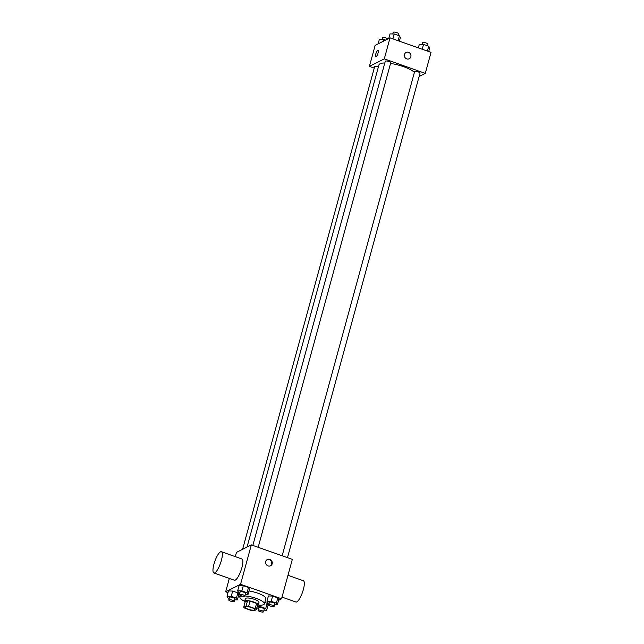 <?xml version="1.0" encoding="UTF-8"?>
<svg xmlns="http://www.w3.org/2000/svg" width="644" height="644" viewBox="0 0 644 644"><rect width="100%" height="100%" fill="white"/><g stroke="black" fill="none" stroke-linecap="round" stroke-linejoin="round"><path stroke-width="0.97" d="M245.533 606.841A4.935 1.272 15.3 0 1 251.007 607.397A4.935 1.272 15.3 0 1 254.774 609.731A4.935 1.272 15.3 0 1 249.679 609.659A4.935 1.272 15.3 0 1 245.259 607.131A4.935 1.272 15.3 0 1 245.533 606.841M244.865 608.21L251.442 610.536A6.698 1.723 15.3 0 0 253.945 610.85L256.328 609.643A6.698 1.723 15.3 0 0 255.161 608.652L248.592 606.326A6.698 1.723 15.3 0 0 246.08 606.012L243.698 607.22A6.698 1.723 15.3 0 0 244.865 608.21M255.161 608.652L256.602 603.404L250.025 601.069L248.592 606.326M246.08 606.012L247.521 600.755L245.131 601.963L243.698 607.22M247.521 600.755A6.698 1.723 15.3 0 1 250.025 601.069M256.602 603.404A6.698 1.723 15.3 0 1 257.769 604.386L256.328 609.643M257.439 605.593A7.044 1.819 -164.7 0 0 258.252 605.038A7.044 1.819 -164.7 0 0 253.776 602.003A7.044 1.819 -164.7 0 0 244.656 601.319A7.044 1.819 -164.7 0 0 245.066 602.212M244.656 601.319L245.372 598.687A7.044 1.819 15.3 0 1 245.767 598.284A7.044 1.819 15.3 0 1 254.493 599.379A7.044 1.819 15.3 0 1 258.969 602.406L258.252 605.038A12.687 3.268 15.3 0 0 264.402 603.895A12.687 3.268 15.3 0 0 258.059 599.081A12.687 3.268 15.3 0 0 244.857 595.974M244.656 601.311A12.687 3.268 15.3 0 1 239.938 597.205A12.687 3.268 15.3 0 1 240.639 596.465A12.687 3.268 15.3 0 1 242.136 596.054M248.978 590.991A12.687 3.268 15.3 0 1 265.843 598.646L264.402 603.895M274.586 604.829L277.322 604.885L278.763 599.636L277.797 597.898L272.621 596.062L268.403 595.966L266.97 601.222L267.928 602.961L269.136 603.388M263.943 610.198L266.68 610.262L268.121 605.006L267.155 603.267L264.805 602.438L267.155 603.267L265.722 608.524L260.546 606.688L257.157 606.616M267.936 605.674L268.814 605.231M278.578 600.297L281.549 598.799L240.55 584.277L225.666 591.796L228 592.617M238.352 596.288L240.027 596.883M245.275 594.444L248.012 594.509L249.453 589.252L248.487 587.513L243.311 585.678L239.093 585.581L237.66 590.838L238.618 592.577L239.826 593.003M234.633 599.822L237.37 599.878L238.811 594.629L237.845 592.891L232.669 591.055L228.451 590.959L227.018 596.215L227.976 597.954L229.184 598.381M281.549 598.799L292.328 559.394L251.337 544.872L240.55 584.277M265.755 561.504A3.526 3.276 -116.8 0 1 271.881 561.166A3.526 3.276 -116.8 0 1 266.882 565.223A3.526 3.276 -116.8 0 1 265.755 561.504M251.337 544.872L236.453 552.391L235.285 556.625M229.32 578.441L225.666 591.796M221.423 551.715L241.919 558.976A11.278 2.987 109.5 0 1 240.969 570.6A11.278 2.987 109.5 0 1 234.392 580.236L213.888 572.975A11.278 2.987 109.5 0 1 214.355 562.792A11.278 2.987 109.5 0 1 220.53 551.836A11.278 2.987 109.5 0 1 221.423 551.715A11.278 2.987 109.5 0 1 220.473 563.339A11.278 2.987 109.5 0 1 213.888 572.975M282.008 597.101L295.878 602.011A11.278 2.987 -70.5 0 0 296.763 601.89A11.278 2.987 -70.5 0 0 302.938 590.942A11.278 2.987 -70.5 0 0 303.404 580.759L287.973 575.293M267.139 559.62A3.526 3.276 -116.8 0 1 270.303 565.891M247.054 547.03L378.962 64.859A19.054 4.91 15.3 0 1 380.024 63.748A19.054 4.91 15.3 0 1 384.822 62.975M390.538 63.434A19.054 4.91 15.3 0 1 414.414 72.313M378.39 66.944A2.818 0.725 -164.7 0 0 374.647 66.638L242.611 549.276M282.153 555.788L414.599 71.645A2.818 0.725 15.3 0 1 414.76 71.484A2.818 0.725 15.3 0 1 417.884 71.798A2.818 0.725 15.3 0 1 420.041 73.134L287.482 557.672M252.842 545.404L385.289 61.261A2.818 0.725 15.3 0 1 385.45 61.1A2.818 0.725 15.3 0 1 388.574 61.413A2.818 0.725 15.3 0 1 390.731 62.75L258.172 547.295M419.115 76.499L425.281 73.384L384.291 58.862L369.406 66.38L374.253 68.103M384.291 58.862L390.039 37.851L431.029 52.365L425.281 73.384M404.456 54.482A3.526 3.276 -116.8 0 1 410.582 54.144A3.526 3.276 -116.8 0 1 405.583 58.202A3.526 3.276 -116.8 0 1 404.456 54.482M390.039 37.851L375.154 45.37L369.406 66.38M375.758 56.849A3.526 0.934 109.5 0 1 375.903 53.661A3.526 0.934 109.5 0 1 377.835 50.24A3.526 0.934 109.5 0 1 378.108 50.208A3.526 0.934 109.5 0 1 377.811 53.838A3.526 0.934 109.5 0 1 375.758 56.849A3.526 0.934 109.5 0 1 375.903 53.661A3.526 0.934 109.5 0 1 377.827 50.24A3.526 0.934 109.5 0 1 378.108 50.208M406.074 52.47A3.526 3.276 -116.8 0 1 410.582 54.144A3.526 3.276 -116.8 0 1 409.246 58.765M385.611 40.089L383.591 39.373L379.38 39.276L378.125 43.864M383.591 39.373L383.043 41.385M382.117 39.34L382.552 37.738A2.818 0.725 15.3 0 1 382.713 37.577A2.818 0.725 15.3 0 1 385.353 37.755A2.818 0.725 15.3 0 1 387.889 38.938M399.393 41.16L400.375 37.569L399.417 35.831L394.233 33.995L390.023 33.899L388.767 38.495M399.417 35.831L398.081 40.701M394.233 33.995L392.904 38.865M392.76 33.963L393.194 32.361A2.818 0.725 15.3 0 1 393.355 32.2A2.818 0.725 15.3 0 1 396.479 32.514A2.818 0.725 15.3 0 1 398.636 33.85L398.209 35.404M428.703 51.544L429.685 47.954L428.727 46.215L423.543 44.38L419.333 44.283L418.35 47.873M428.727 46.215L427.391 51.077M423.543 44.38L422.214 49.242M422.07 44.347L422.504 42.746A2.818 0.725 15.3 0 1 422.665 42.584A2.818 0.725 15.3 0 1 425.789 42.898A2.818 0.725 15.3 0 1 427.946 44.235L427.519 45.788M237.37 599.878L236.412 598.139L231.236 596.304L227.018 596.215M228.757 599.926L229.473 597.302A2.818 0.725 15.3 0 1 229.634 597.141A2.818 0.725 15.3 0 1 232.758 597.455A2.818 0.725 15.3 0 1 234.915 598.791L234.191 601.416A2.818 0.725 15.3 0 1 231.285 601.375A2.818 0.725 15.3 0 1 228.757 599.926A2.818 0.725 15.3 0 1 228.91 599.765A2.818 0.725 15.3 0 1 232.041 600.079A2.818 0.725 15.3 0 1 234.191 601.416M238.811 594.629L237.845 592.891L236.412 598.139M237.845 592.891L232.669 591.055L231.236 596.304M232.669 591.055L228.451 590.959M266.68 610.262L265.722 608.524M256.884 607.614L258.494 608.757M258.067 610.311L258.783 607.686A2.818 0.725 15.3 0 1 258.944 607.525A2.818 0.725 15.3 0 1 262.068 607.839A2.818 0.725 15.3 0 1 264.225 609.176L263.501 611.8A2.818 0.725 15.3 0 1 260.595 611.76A2.818 0.725 15.3 0 1 258.067 610.311A2.818 0.725 15.3 0 1 258.22 610.15A2.818 0.725 15.3 0 1 261.351 610.464A2.818 0.725 15.3 0 1 263.501 611.8M268.121 605.006L267.155 603.267M260.965 605.143L260.546 606.688M248.012 594.509L247.054 592.762L241.878 590.934L237.66 590.838M239.399 594.557L240.115 591.925A2.818 0.725 15.3 0 1 240.276 591.764A2.818 0.725 15.3 0 1 243.4 592.077A2.818 0.725 15.3 0 1 245.557 593.414L244.841 596.038A2.818 0.725 15.3 0 1 241.927 595.998A2.818 0.725 15.3 0 1 239.399 594.557A2.818 0.725 15.3 0 1 239.552 594.388A2.818 0.725 15.3 0 1 242.683 594.71A2.818 0.725 15.3 0 1 244.841 596.038M249.453 589.252L248.487 587.513L247.054 592.762M248.487 587.513L243.311 585.678L241.878 590.934M243.311 585.678L239.093 585.581M277.322 604.885L276.365 603.146L271.188 601.311L266.97 601.222M268.709 604.933L269.425 602.309A2.818 0.725 15.3 0 1 269.586 602.148A2.818 0.725 15.3 0 1 272.71 602.462A2.818 0.725 15.3 0 1 274.867 603.798L274.143 606.423A2.818 0.725 15.3 0 1 271.237 606.382A2.818 0.725 15.3 0 1 268.709 604.933A2.818 0.725 15.3 0 1 268.862 604.772A2.818 0.725 15.3 0 1 271.993 605.086A2.818 0.725 15.3 0 1 274.143 606.423M278.763 599.636L277.797 597.898L276.365 603.146M277.797 597.898L272.621 596.062L271.188 601.311M272.621 596.062L268.403 595.966M240.413 595.45L239.938 597.205"/></g></svg>
